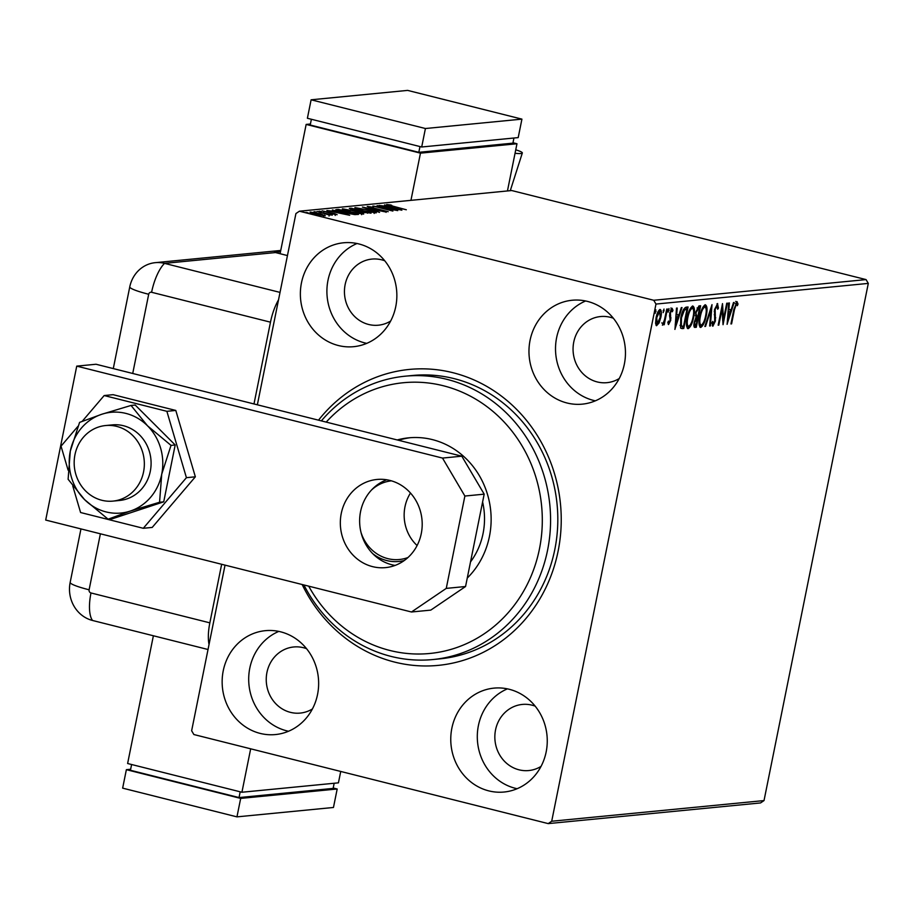 <?xml version="1.0" encoding="UTF-8"?>
<svg xmlns="http://www.w3.org/2000/svg" width="914" height="914" viewBox="0 0 914 914"><rect width="100%" height="100%" fill="white"/><g stroke="black" fill="none" stroke-linecap="round" stroke-linejoin="round"><path stroke-width="1.37" d="M318.518 420.177A148.674 137.329 84.4 0 1 452.978 372.718A148.674 137.329 84.4 0 1 558.111 551.165A148.674 137.329 84.4 0 1 394.631 662.09A148.674 137.329 84.4 0 1 302.157 584.514M432.779 659.554L440.011 658.845A142.344 131.479 -95.6 0 0 557.62 527.081A142.344 131.479 -95.6 0 0 454.155 378.636A142.344 131.479 -95.6 0 0 412.431 375.494L405.188 376.191A142.344 131.479 84.4 0 1 532.188 447.22A142.344 131.479 84.4 0 1 527.161 600.647A142.344 131.479 84.4 0 1 432.779 659.554A142.344 131.479 84.4 0 1 303.905 584.96M260.159 733.405A52.189 48.214 -95.6 0 0 275.457 734.559A52.189 48.214 -95.6 0 0 318.575 686.254A52.189 48.214 -95.6 0 0 280.644 631.825A52.189 48.214 -95.6 0 0 265.346 630.671A52.189 48.214 -95.6 0 0 222.216 678.976A52.189 48.214 -95.6 0 0 260.159 733.405M278.804 631.403A52.189 48.214 -95.6 0 0 248.871 683.695A52.189 48.214 -95.6 0 0 286.699 730.823A52.189 48.214 -95.6 0 0 288.527 731.246M566.977 402.983A52.189 48.214 -95.6 0 0 582.275 404.148A52.189 48.214 -95.6 0 0 625.393 355.832A52.189 48.214 -95.6 0 0 587.462 301.403A52.189 48.214 -95.6 0 0 572.164 300.249A52.189 48.214 -95.6 0 0 529.035 348.554A52.189 48.214 -95.6 0 0 566.977 402.983M585.623 300.98A52.189 48.214 -95.6 0 0 555.689 353.272A52.189 48.214 -95.6 0 0 593.517 400.401A52.189 48.214 -95.6 0 0 595.345 400.823M338.374 345.526A52.189 48.214 -95.6 0 0 353.672 346.68A52.189 48.214 -95.6 0 0 396.79 298.364A52.189 48.214 -95.6 0 0 358.848 243.935A52.189 48.214 -95.6 0 0 343.55 242.781A52.189 48.214 -95.6 0 0 300.432 291.098A52.189 48.214 -95.6 0 0 338.374 345.526M357.02 243.512A52.189 48.214 -95.6 0 0 327.075 295.816A52.189 48.214 -95.6 0 0 364.903 342.944A52.189 48.214 -95.6 0 0 366.743 343.367M488.762 790.873A52.189 48.214 -95.6 0 0 504.071 792.027A52.189 48.214 -95.6 0 0 547.189 743.71A52.189 48.214 -95.6 0 0 509.247 689.282A52.189 48.214 -95.6 0 0 493.948 688.128A52.189 48.214 -95.6 0 0 450.831 736.444A52.189 48.214 -95.6 0 0 488.762 790.873M507.419 688.859A52.189 48.214 -95.6 0 0 477.474 741.163A52.189 48.214 -95.6 0 0 515.302 788.291A52.189 48.214 -95.6 0 0 517.141 788.713M535.158 706.134A33.212 30.676 -95.6 0 0 532.062 705.174A33.212 30.676 -95.6 0 0 522.328 704.431A33.212 30.676 -95.6 0 0 494.885 735.176A33.212 30.676 -95.6 0 0 519.026 769.817A33.212 30.676 -95.6 0 0 528.772 770.548A33.212 30.676 -95.6 0 0 541.019 766.412M384.76 260.787A33.212 30.676 -95.6 0 0 381.664 259.827A33.212 30.676 -95.6 0 0 371.929 259.085A33.212 30.676 -95.6 0 0 344.487 289.829A33.212 30.676 -95.6 0 0 368.628 324.47A33.212 30.676 -95.6 0 0 378.373 325.201A33.212 30.676 -95.6 0 0 390.621 321.065M613.363 318.243A33.212 30.676 -95.6 0 0 610.278 317.284A33.212 30.676 -95.6 0 0 600.544 316.552A33.212 30.676 -95.6 0 0 573.101 347.297A33.212 30.676 -95.6 0 0 597.242 381.938A33.212 30.676 -95.6 0 0 606.976 382.669A33.212 30.676 -95.6 0 0 619.235 378.533M306.544 648.666A33.212 30.676 -95.6 0 0 303.459 647.706A33.212 30.676 -95.6 0 0 293.725 646.975A33.212 30.676 -95.6 0 0 266.282 677.72A33.212 30.676 -95.6 0 0 290.423 712.349A33.212 30.676 -95.6 0 0 300.158 713.091A33.212 30.676 -95.6 0 0 312.417 708.956M656.332 325.613L655.578 323.305L656.081 317.775C656.96 313.308 658.309 310.52 660.091 309.435C661.519 310.212 661.759 312.828 660.845 317.307L659.085 322.95L656.549 325.715M667.403 308.989L664.227 324.733L663.575 324.801L664.044 322.482L662.399 325.19L664.501 319.763L666.752 309.058L667.403 308.989M668.454 324.516L667.871 322.459L668.522 321.065L669.025 322.642L670.076 320.46L669.791 312.942L672.076 308.269L672.99 310.269L672.316 311.765L671.756 310.189L670.453 312.805L670.739 320.323L668.545 324.561M667.803 322.345L669.025 322.642M670.785 309.949L672.99 310.269M686.117 307.173L688.082 306.978L683.741 328.526L680.61 328.069L680.77 317.981C681.924 311.777 683.706 308.167 686.117 307.173M682.964 326.435L682.598 328.24L681.318 328.366L682.461 328.652L680.61 328.069M694.343 327.223L695.097 327.418C693.852 327.383 693.555 325.67 694.229 322.265L695.954 317.604L695.725 312.234L698.947 305.916L700.638 305.756L696.297 327.303L694.674 327.395M712.006 304.648L710.372 325.932L709.664 326.001L710.909 309.857L705.551 326.401L704.854 326.469L712.006 304.648M726.733 303.219L727.384 303.151L723.043 324.699L722.06 309.035L718.815 325.11L718.164 325.178L722.506 303.619L723.5 319.249L726.733 303.219M736.947 301.677L738.032 304.008L737.37 305.699L736.501 303.882L734.479 309.526L731.588 323.864L730.937 323.933L733.873 309.378L737.13 301.689M736.867 304.156L735.359 303.597M866.061 279.593L511.726 190.535L299.404 211.203L653.739 300.272L866.061 279.593L868.3 283.397L764.024 800.573L760.539 802.938L548.217 823.605L193.871 734.536L191.643 730.743L225.038 565.126M868.3 283.397L655.978 304.065L551.702 821.24L764.024 800.573M727.156 324.299L728.687 303.025L729.383 302.957L728.869 309.777L731.234 309.549L733.496 302.557L734.205 302.488L727.041 324.276M717.479 303.574L718.427 308.098L717.673 309.24L717.079 305.779L715.159 309.549L715.388 321.054L712.863 326.229L711.972 322.745L712.749 321.374L713.32 324.024L714.714 321.214L714.519 309.583L717.661 303.585M711.983 323.682L713.32 324.024M700.09 327.235L700.775 327.406C698.81 326.298 698.467 322.631 699.77 316.415C700.969 310.257 702.809 306.373 705.288 304.762C707.219 305.904 707.55 309.538 706.282 315.673C705.094 321.819 703.254 325.727 700.775 327.406L700.398 327.383M687.534 328.457L688.219 328.629C686.243 327.52 685.911 323.853 687.202 317.638C688.402 311.48 690.253 307.595 692.732 305.984C694.663 307.127 694.994 310.76 693.726 316.895C692.538 323.042 690.698 326.949 688.219 328.629L687.842 328.606M674.966 329.383L676.497 308.109L677.205 308.041L676.68 314.862L679.056 314.622L681.307 307.641L682.015 307.572L674.863 329.348M668.145 312.131L668.979 308.566L668.191 312.154M663.164 312.611L663.998 309.046L663.21 312.634M655.041 313.411L655.875 309.846L655.087 313.422M257.36 404.799L295.919 213.568L299.404 211.203M324.47 215.864L324.619 215.087L325.293 215.864L315.307 214.184C311.148 213.145 309.423 212.436 310.166 212.059L320.071 213.716L325.293 215.864M329.154 214.996L317.135 211.465L332.399 215.076L328.64 214.824L329.28 214.824L329.04 216.047M335.267 214.539L322.139 210.894L334.558 213.625L337.152 214.71L332.947 213.956L335.427 214.219L335.175 215.453M324.013 211.34L323.625 212.619M336.352 210.334L336.501 209.58L338.454 209.397L358.459 214.424L354.449 214.562L343.013 212.345C337.14 210.906 334.97 209.992 336.501 209.58L335.667 209.843M351.022 208.175L371.027 213.202L353.021 209.957L349.331 208.335L351.022 208.175L350.782 209.34M362.39 207.067L385.091 211.831L367.165 208.278L379.573 212.368L362.39 207.067M377.105 205.627L397.761 210.597L378.625 207.261L392.894 211.065L372.889 206.038L391.992 209.375L377.105 205.627M388.758 205.033L406.319 209.763L392.163 206.427L386.691 204.519L390.598 204.942L391.809 205.364L388.758 205.033L388.37 206.313M401.874 210.197L379.059 205.444L389.421 206.667L384.577 204.907L401.874 210.197M369.325 206.93L388.21 211.705L370.856 207.946L367.234 206.415L373.495 207.329L369.325 206.93L368.879 208.232M386.108 211.522L386.085 212.368M368.73 209.9C374.477 211.328 376.945 212.322 376.122 212.882L362.332 210.563C356.574 209.123 354.141 208.141 355.043 207.604L368.685 210.117M356.163 211.123C361.921 212.551 364.389 213.545 363.566 214.105L349.765 211.785C344.018 210.346 341.585 209.363 342.487 208.826L356.129 211.34M349.696 215.27L326.881 210.517L337.232 211.751L332.399 209.98L349.696 215.27M321.248 211.557L319.043 211.191L321.18 211.888M316.267 212.048L314.062 211.682L316.198 212.379M308.144 212.836L305.939 212.471L308.087 213.168M655.978 304.065L653.739 300.272M548.217 823.605L551.702 821.24M389.238 207.581L389.421 206.667M389.375 207.387L396.996 208.986L391.192 207.215L389.33 207.592M362.938 210.711L374.42 212.231L374.169 213.453M373.952 212.802L374.043 212.368C374.694 211.922 372.718 211.123 368.091 209.969L357.111 208.118L356.46 209.5M357.111 208.118C356.369 208.552 358.322 209.34 362.984 210.494M367.565 213.202L368.319 212.745L361.91 211.134L360.813 212.539M363.498 212.402L367.645 212.813M361.578 211.168L363.543 212.185M358.197 210.985L359.853 210.62L352.416 208.746L351.113 208.975L350.862 210.209M359.728 211.26L359.853 210.62M353.627 210.106L358.254 210.688M351.673 208.826L353.661 209.889M350.382 211.934L361.864 213.453L361.613 214.676M361.396 214.025L361.487 213.59C362.138 213.145 360.15 212.345 355.523 211.191L344.555 209.34L343.893 210.723M344.555 209.34C343.813 209.774 345.766 210.563 350.428 211.717M338.306 210.163L338.454 209.397M355.763 213.967L339.859 209.969L337.94 210.334L343.664 212.288L355.763 213.967L355.626 214.619M337.826 210.883L337.689 211.557M337.049 212.654L337.232 211.751M337.186 212.471L344.818 214.07L339.003 212.288L337.152 212.676M315.901 214.333L323.762 215.316L323.51 216.538M323.43 215.773L319.409 213.785L311.96 212.505L311.434 213.842M311.96 212.505L315.947 214.116M730.983 323.716L731.588 323.864M735.793 301.392L736.89 303.722L738.032 304.008M728.172 309.606L728.869 309.777M730.663 309.606L730 311.651M727.635 318.975L727.395 319.717M728.012 311.788L728.698 311.96L728.15 319.112L730.514 311.788L728.024 311.628M727.453 318.929L728.15 319.112M730.514 311.788L728.698 311.96M722.963 319.112L722.677 320.54M721.454 308.886L722.06 309.035M718.21 324.961L718.815 325.11M721.74 307.458L721.82 308.978M722.597 319.02L723.5 319.249M716.999 303.791L717.319 305.87M717.696 307.915L718.427 308.098M714.554 309.389L715.159 309.549M714.234 311.457L714.942 311.64M714.748 317.558L715.719 317.809M714.771 320.905L715.388 321.054M713.263 324.013L712.246 325.67M712.063 323.716L713.137 323.979M710.509 308.955L710.452 309.743M709.687 325.761L710.372 325.932M710.269 309.697L710.909 309.857M704.923 326.241L705.551 326.401M705.677 315.524L706.282 315.673M701.941 324.801L699.896 327.063M705.002 304.819L705.814 307.71M704.226 306.807L702.957 307.07M699.061 324.036L700.044 324.916M700.41 316.347C699.393 321.282 699.644 324.242 701.187 325.201C703.197 323.842 704.671 320.688 705.631 315.741C706.648 310.84 706.396 307.915 704.865 306.967C702.855 308.258 701.381 311.388 700.41 316.347L699.816 316.198M699.816 324.904L701.187 325.201M699.416 305.87L699.004 307.892M697.359 316.084L696.948 318.118M695.52 325.213L695.154 327.018L696.297 327.303M695.154 327.018L694.229 327.109M695.383 315.524L696.457 315.787M695.474 315.627L697.93 316.038L699.541 308.029L697.074 307.972M694.286 322.014L695.417 325.224L696.091 325.156L697.485 318.255L695.668 318.061M694.034 324.916L695.417 325.224M696.011 317.992L697.154 318.278L694.891 322.162M695.771 312.017L696.617 315.913L697.599 316.073M697.656 307.812L698.799 308.098L696.377 312.165M699.541 308.029L698.799 308.098M693.12 316.747L693.726 316.895M689.385 326.024L687.339 328.286M692.446 306.041L693.258 308.932M691.669 308.029L690.401 308.292M686.505 325.258L687.488 326.138M687.854 317.569C686.825 322.505 687.088 325.464 688.63 326.424C690.63 325.064 692.115 321.911 693.075 316.964C694.092 312.062 693.84 309.138 692.309 308.189C690.299 309.48 688.813 312.611 687.854 317.569L687.248 317.421M687.259 326.127L688.63 326.424M686.86 307.093L686.448 309.115M682.598 328.24L683.741 328.526M679.982 325.304L681.97 326.138M680.222 325.715L683.535 326.378L686.985 309.252L683.295 309.743M680.816 317.775L681.421 317.923L681.364 326.001L683.112 326.424M683.352 309.766L684.437 310.04L681.421 317.923M686.985 309.252L684.437 310.04M675.994 314.69L676.68 314.862M678.485 314.679L677.822 316.735M675.457 324.059L675.218 324.801M675.823 316.872L676.509 317.044L675.96 324.184L678.325 316.861L675.834 316.712M675.275 324.013L675.96 324.184M678.325 316.861L676.509 317.044M667.917 322.368L668.899 322.619M670.933 307.972L671.836 309.983M670.716 309.926L671.756 310.189M669.859 312.645L670.453 312.805M669.596 314.108L670.305 314.29M669.516 315.524L670.67 315.844M669.528 315.558L669.882 317.626M669.939 317.649L671.025 317.923M670.133 320.174L670.739 320.323M668.842 322.608L668.111 323.91M668.157 310.063L669.151 310.314M663.621 324.584L664.227 324.733M662.593 323.168L661.702 322.95M663.176 310.543L664.17 310.794M658.309 322.756L659.085 322.95M657.406 323.739L656.058 325.327M659.714 309.549L660.194 311.605M660.239 317.158L660.845 317.307M656.732 317.695L657.2 323.796L660.194 317.352L659.702 311.366L656.732 317.695L656.126 317.546M655.886 323.499L657.2 323.796M655.052 311.331L656.058 311.583M308.704 586.16A136.026 125.641 -95.6 0 0 519.94 597.196A136.026 125.641 -95.6 0 0 496.348 414.373A136.026 125.641 -95.6 0 0 326.207 422.108M470.516 561.904A69.59 64.277 -95.6 0 0 473.075 558.226A69.59 64.277 -95.6 0 0 482.603 501.946M410.569 437.669A80.66 74.502 -95.6 0 0 398.504 440.285M397.213 439.954A80.66 74.502 84.4 0 1 408.752 437.829A80.66 74.502 84.4 0 1 480.718 478.079A80.66 74.502 84.4 0 1 477.873 565.012A80.66 74.502 84.4 0 1 467.26 578.059M321.351 420.886A142.344 131.479 84.4 0 1 405.188 376.191M404.296 560.511A41.438 38.274 84.4 0 1 386.725 560.556A41.438 38.274 84.4 0 1 372.798 553.713M361.041 532.519A39.542 36.526 -95.6 0 0 387.822 558.637A39.542 36.526 -95.6 0 0 399.407 559.505A39.542 36.526 -95.6 0 0 407.964 557.529M410.489 493.023A39.542 36.526 -95.6 0 0 417.104 545.544M391.398 480.833A39.542 36.526 -95.6 0 0 371.45 490.075M116.706 426.381A37.965 35.063 -95.6 0 0 105.578 425.547A37.965 35.063 -95.6 0 0 74.217 460.679A37.965 35.063 -95.6 0 0 101.808 500.266A37.965 35.063 -95.6 0 0 112.936 501.112A37.965 35.063 -95.6 0 0 144.298 465.969A37.965 35.063 -95.6 0 0 116.706 426.381M389.958 480.444A44.283 40.901 84.4 0 1 422.142 526.624A44.283 40.901 84.4 0 1 385.559 567.617A44.283 40.901 84.4 0 1 372.581 566.634A44.283 40.901 84.4 0 1 340.385 520.454A44.283 40.901 84.4 0 1 376.979 479.462A44.283 40.901 84.4 0 1 389.958 480.444M395.088 565.423A44.283 40.901 84.4 0 1 391.877 564.761A44.283 40.901 84.4 0 1 359.716 523.871A44.283 40.901 84.4 0 1 386.748 479.781M76.742 366.126L96.039 364.252L461.81 456.189L484.18 494.154L465.557 586.514L430.78 610.118L411.471 611.992L45.7 520.055L76.742 366.126L442.513 458.074L461.81 456.189M484.18 494.154L464.883 496.039L446.261 588.388L465.557 586.514M464.883 496.039L442.513 458.074M411.471 611.992L446.261 588.388M72.766 485.985L80.592 512.526L143.281 528.292L186.422 477.679L166.874 411.311L175.796 410.443L113.108 394.677L104.173 395.545L82.203 421.331M166.874 411.311L104.173 395.545M77.964 426.301L61.032 446.158L68.104 470.15M143.281 528.292L152.215 527.424L195.356 476.811L175.796 410.443M186.422 477.679L195.356 476.811M112.936 501.112L119.688 500.449A37.965 35.063 -95.6 0 0 149.359 475.017A37.965 35.063 -95.6 0 0 139.602 434.984A37.965 35.063 -95.6 0 0 112.331 424.884L105.578 425.547M171.021 445.381L147.474 425.764L131.033 405.45L135.203 405.039L175.191 444.969L171.021 445.381L161.732 474.16A50.613 46.751 -95.6 0 0 147.474 425.764A50.613 46.751 -95.6 0 0 101.751 414.271L79.587 422.394L70.287 451.173L68.116 479.267L84.545 499.581L108.103 519.198L112.262 518.798L163.72 501.843L175.191 444.969M131.033 405.45L101.751 414.271A50.613 46.751 -95.6 0 0 70.287 451.173A50.613 46.751 -95.6 0 0 84.545 499.581A50.613 46.751 -95.6 0 0 130.268 511.075L159.562 502.254L163.72 501.843M108.103 519.198L130.268 511.075A50.613 46.751 -95.6 0 0 161.732 474.16L159.562 502.254M100.391 533.799L89.104 589.793A2.639 2.445 -95.6 0 0 90.977 592.957L209.843 622.845L221.656 564.281M209.843 622.845A31.636 11.505 104.1 0 0 209.032 644.473M253.989 403.954L270.475 322.174L151.598 292.286A2.639 2.445 -95.6 0 0 148.696 294.262L132.724 373.472M278.53 299.838A31.636 11.505 104.1 0 0 270.475 322.174M92.52 620.469A31.636 29.214 -95.6 0 1 70.15 582.504L80.958 528.92L70.15 582.504A31.636 29.214 -95.6 0 0 92.52 620.469L208.015 649.5L92.52 620.469A31.636 11.505 -75.9 0 1 90.977 592.957M280.484 251.704L274.36 252.298A31.636 29.214 84.4 0 1 275.514 252.561L164.52 263.369L280.027 292.4L164.52 263.369A31.636 29.214 -95.6 0 0 129.742 286.973L113.29 368.582L129.742 286.973A31.636 3.805 11.4 0 0 148.696 294.262M275.514 252.561L287.453 255.566M151.598 292.286A31.636 11.505 104.1 0 1 164.52 263.369A31.636 29.214 -95.6 0 0 155.254 262.672A31.636 29.214 -95.6 0 0 129.742 286.973M340.728 771.45L338.431 782.841L241.924 792.244L250.676 748.817M153.381 635.767L127.617 763.51L241.924 792.244M334.158 783.264L333.13 788.405L239.034 797.568L130.439 770.274L131.605 764.515M239.034 797.568L240.188 791.81M333.21 788.005L337.186 788.999L333.461 807.473L236.955 816.865L240.679 798.402L126.372 769.668L130.645 769.257M236.955 816.865L122.647 788.142L126.372 769.668M337.186 788.999L240.679 798.402M515.747 149.816A18.977 2.285 -168.6 0 1 522.34 152.958A18.977 2.285 -168.6 0 1 515.039 153.301M310.417 124.007L306.156 124.418L280.084 253.715M507.453 190.946L516.97 143.749L420.463 153.152L306.156 124.418M516.97 143.749L512.983 142.755M311.377 119.266L310.223 125.024L418.806 152.318L512.903 143.155L513.942 138.014M420.463 153.152L410.946 200.349M419.972 146.56L418.806 152.318M311.114 99.797L307.39 118.26L421.697 146.994L518.204 137.603L521.928 119.128L407.633 90.395L311.114 99.797L425.421 128.52L421.697 146.994M425.421 128.52L521.928 119.128M355.215 214.607L355.34 214.013M733.873 309.378L734.479 309.526M714.257 314.702L715.331 314.976M685.146 309.035L686.288 309.32M70.15 582.504A31.636 3.805 11.4 0 0 89.104 589.793M736.604 303.894L735.462 303.608M696.868 316.05L695.725 315.753M682.004 326.378L680.861 326.092M155.254 262.672L280.747 250.447M510.275 190.672L522.34 152.958"/></g></svg>
